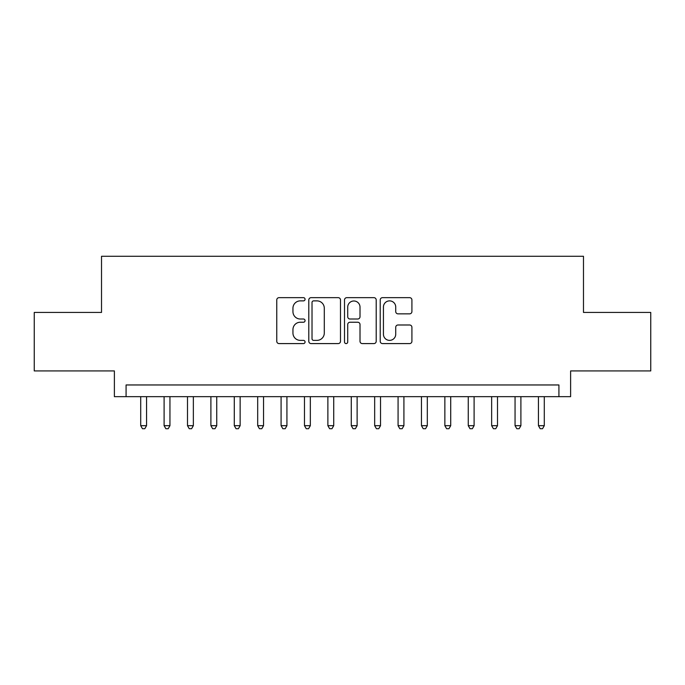 <?xml version="1.0" encoding="UTF-8"?>
<svg xmlns="http://www.w3.org/2000/svg" width="685" height="685" viewBox="0 0 685 685"><rect width="100%" height="100%" fill="white"/><g stroke="black" fill="none" stroke-linecap="round" stroke-linejoin="round"><path stroke-width="1.03" d="M305.065 299.268A1.61 1.61 0 0 0 303.455 297.658L279.06 297.658A2.295 2.295 0 0 0 276.766 299.953L276.766 341.293A2.295 2.295 0 0 0 279.06 343.587L303.455 343.587A1.61 1.61 0 0 0 305.065 341.978A1.61 1.61 0 0 0 303.455 340.376L300.304 340.376A7.347 7.347 0 0 1 292.949 333.021L292.949 329.579A7.347 7.347 0 0 1 300.304 322.233L303.455 322.233A1.61 1.61 0 0 0 305.065 320.623A1.61 1.61 0 0 0 303.455 319.013L300.304 319.013A7.347 7.347 0 0 1 292.949 311.666L292.949 308.224A7.347 7.347 0 0 1 300.304 300.878L303.455 300.878A1.61 1.61 0 0 0 305.065 299.268M409.613 313.85A2.295 2.295 0 0 0 411.916 311.555L411.916 299.953A2.295 2.295 0 0 0 409.613 297.658L382.521 297.658A2.295 2.295 0 0 0 380.218 299.953L380.218 341.293A2.295 2.295 0 0 0 382.521 343.587L409.613 343.587A2.295 2.295 0 0 0 411.916 341.293L411.916 327.284A2.295 2.295 0 0 0 409.613 324.99L398.019 324.99A2.295 2.295 0 0 0 395.724 327.284L395.724 334.229A6.139 6.139 0 0 1 389.577 340.376A6.139 6.139 0 0 1 383.437 334.229L383.437 307.017A6.139 6.139 0 0 1 389.577 300.878A6.139 6.139 0 0 1 395.724 307.017L395.724 311.555A2.295 2.295 0 0 0 398.019 313.85L409.613 313.85M558.917 396.666L570.614 396.666L570.614 370.927L650.75 370.927L650.75 312.437L583.483 312.437L583.483 256.284L101.517 256.284L101.517 312.437L34.25 312.437L34.25 370.927L114.386 370.927L114.386 396.666L558.917 396.666L558.917 384.961L126.083 384.961L126.083 396.666M340.488 299.953A2.295 2.295 0 0 0 338.193 297.658L311.093 297.658A2.295 2.295 0 0 0 308.798 299.953L308.798 341.293A2.295 2.295 0 0 0 311.093 343.587L338.193 343.587A2.295 2.295 0 0 0 340.488 341.293L340.488 299.953M346.807 297.658L373.907 297.658A2.295 2.295 0 0 1 376.202 299.953L376.202 341.293A2.295 2.295 0 0 1 373.907 343.587L362.305 343.587A2.295 2.295 0 0 1 360.01 341.293L360.01 324.527A2.295 2.295 0 0 0 357.716 322.233L350.018 322.233A2.295 2.295 0 0 0 347.723 324.527L347.723 341.978A1.61 1.61 0 0 1 346.113 343.587A1.61 1.61 0 0 1 344.512 341.978L344.512 299.953A2.295 2.295 0 0 1 346.807 297.658M313.619 300.878A1.61 1.61 0 0 0 312.017 302.479L312.017 338.767A1.61 1.61 0 0 0 313.619 340.376L316.95 340.376A7.347 7.347 0 0 0 324.296 333.021L324.296 308.224A7.347 7.347 0 0 0 316.95 300.878L313.619 300.878M360.01 307.128A6.139 6.139 0 0 0 353.871 300.989A6.139 6.139 0 0 0 347.723 307.128L347.723 316.718A2.295 2.295 0 0 0 350.018 319.013L357.716 319.013A2.295 2.295 0 0 0 360.01 316.718L360.01 307.128M140.708 396.666L140.708 425.676L146.556 425.676L146.556 396.666M146.556 425.676L144.8 428.716L142.463 428.716L140.708 425.676M164.1 396.666L164.1 425.676L169.948 425.676L169.948 396.666M169.948 425.676L168.193 428.716L165.856 428.716L164.1 425.676M187.502 396.666L187.502 425.676L193.35 425.676L193.35 396.666M193.35 425.676L191.594 428.716L189.248 428.716L187.502 425.676M210.894 396.666L210.894 425.676L216.743 425.676L216.743 396.666M216.743 425.676L214.987 428.716L212.65 428.716L210.894 425.676M234.287 396.666L234.287 425.676L240.144 425.676L240.144 396.666M240.144 425.676L238.389 428.716L236.042 428.716L234.287 425.676M257.688 396.666L257.688 425.676L263.537 425.676L263.537 396.666M263.537 425.676L261.781 428.716L259.444 428.716L257.688 425.676M281.081 396.666L281.081 425.676L286.929 425.676L286.929 396.666M286.929 425.676L285.183 428.716L282.837 428.716L281.081 425.676M304.483 396.666L304.483 425.676L310.331 425.676L310.331 396.666M310.331 425.676L308.575 428.716L306.238 428.716L304.483 425.676M327.875 396.666L327.875 425.676L333.723 425.676L333.723 396.666M333.723 425.676L331.968 428.716L329.631 428.716L327.875 425.676M351.277 396.666L351.277 425.676L357.125 425.676L357.125 396.666M357.125 425.676L355.369 428.716L353.032 428.716L351.277 425.676M374.669 396.666L374.669 425.676L380.517 425.676L380.517 396.666M380.517 425.676L378.762 428.716L376.425 428.716L374.669 425.676M398.071 396.666L398.071 425.676L403.919 425.676L403.919 396.666M403.919 425.676L402.163 428.716L399.817 428.716L398.071 425.676M421.463 396.666L421.463 425.676L427.312 425.676L427.312 396.666M427.312 425.676L425.556 428.716L423.219 428.716L421.463 425.676M444.856 396.666L444.856 425.676L450.713 425.676L450.713 396.666M450.713 425.676L448.958 428.716L446.611 428.716L444.856 425.676M468.257 396.666L468.257 425.676L474.106 425.676L474.106 396.666M474.106 425.676L472.35 428.716L470.013 428.716L468.257 425.676M491.65 396.666L491.65 425.676L497.498 425.676L497.498 396.666M497.498 425.676L495.752 428.716L493.405 428.716L491.65 425.676M515.051 396.666L515.051 425.676L520.9 425.676L520.9 396.666M520.9 425.676L519.144 428.716L516.807 428.716L515.051 425.676M538.444 396.666L538.444 425.676L544.292 425.676L544.292 396.666M544.292 425.676L542.537 428.716L540.2 428.716L538.444 425.676"/></g></svg>
